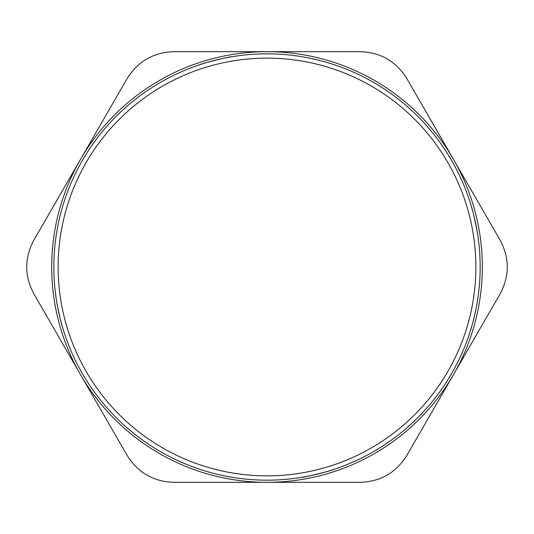 <?xml version="1.0" encoding="UTF-8"?>
<svg xmlns="http://www.w3.org/2000/svg" width="534" height="534" viewBox="0 0 534 534"><rect width="100%" height="100%" fill="white"/><g stroke="black" fill="none" stroke-linecap="round" stroke-linejoin="round"><path stroke-width="0.8" d="M302.631 477.162C301.83 478.05 335.098 469.78 333.977 469.373M231.369 56.838C232.17 55.95 198.902 64.22 200.023 64.627M477.162 231.369L473.865 215.549A213.166 213.166 0 0 0 215.549 60.135A213.166 213.166 0 0 0 60.135 318.451L57.679 307.297C59.161 316.462 64.687 334.718 64.627 333.977M473.865 215.549C468.191 195.497 468.191 195.497 473.865 215.549A213.166 213.166 0 0 1 318.451 473.865A213.166 213.166 0 0 1 60.135 318.451M64.314 317.41A208.861 208.861 0 0 1 324.685 66.263A208.861 208.861 0 0 1 412.001 417.321A208.861 208.861 0 0 1 64.314 317.41M173.764 482.315C153.438 481.641 137.899 472.67 127.145 455.402L80.527 374.661A215.315 215.315 0 0 0 267 482.315L360.236 482.315C380.562 481.641 396.101 472.67 406.855 455.402L453.473 374.661A215.315 215.315 0 0 0 267 51.685A215.315 215.315 0 0 0 80.527 374.661L33.909 293.914C24.337 275.971 24.337 258.029 33.909 240.086L127.145 78.598C137.899 61.33 153.438 52.359 173.764 51.685L360.236 51.685C380.562 52.359 396.101 61.33 406.855 78.598L500.091 240.086C509.663 258.029 509.663 275.971 500.091 293.914L453.473 374.661A215.315 215.315 0 0 1 267 482.315L173.764 482.315"/></g></svg>
